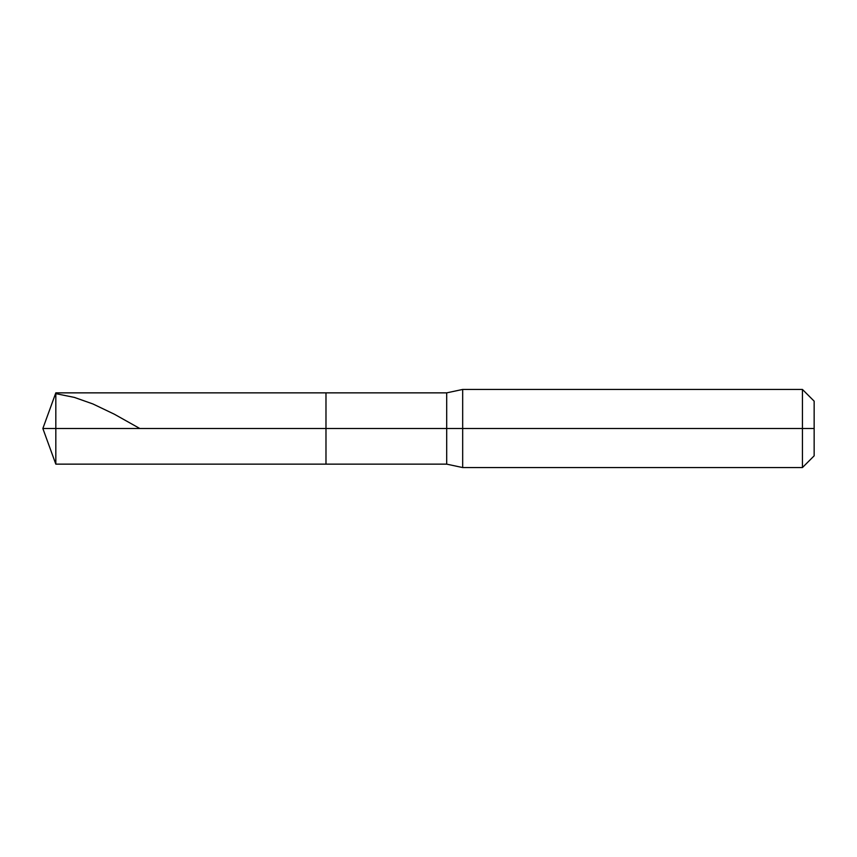 <?xml version="1.0" encoding="UTF-8"?>
<svg xmlns="http://www.w3.org/2000/svg" width="857" height="857" viewBox="0 0 857 857"><rect width="100%" height="100%" fill="white"/><g stroke="black" fill="none" stroke-linecap="round" stroke-linejoin="round"><path stroke-width="1.29" d="M55.823 428.5L55.823 464.14L55.823 428.5L55.823 464.14L55.823 428.5L325.981 428.5L325.981 464.14L325.981 392.86L325.981 464.14L325.981 428.5L446.701 428.5L446.701 464.14L446.701 428.5L446.701 464.14L446.701 428.5L462.673 428.5L462.673 467.558L462.673 428.5L462.673 467.558L462.673 428.5L802.431 428.5L802.431 467.558L802.431 389.442L802.431 428.5L802.431 389.442L802.431 428.5L814.15 428.5L814.15 455.838L814.15 401.162L814.15 428.5L462.673 428.5L462.673 389.442L462.673 428.5L462.673 389.442L462.673 428.5L446.701 428.5L446.701 392.86L446.701 428.5L446.701 392.86L446.701 428.5L325.981 428.5L325.981 392.86L325.981 428.5L55.823 428.5L55.823 392.86L55.823 428.5L55.823 392.86L55.823 428.5L42.85 428.5L55.823 428.5M55.823 393.652L74.355 397.402L92.888 403.947L114.345 414.21L139.809 428.5M814.15 455.838L802.431 467.558L462.673 467.558L446.701 464.14L55.823 464.14L42.85 428.5L55.823 392.86L446.701 392.86L462.673 389.442L802.431 389.442L814.15 401.162"/></g></svg>
